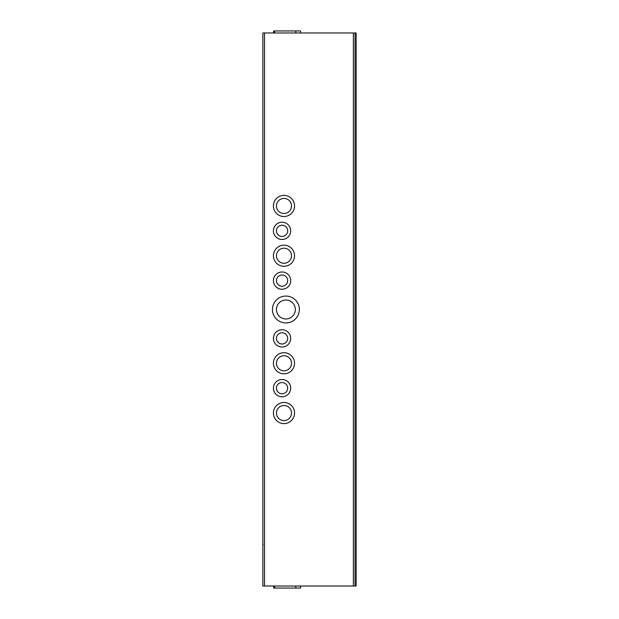 <?xml version="1.0" encoding="UTF-8"?>
<svg xmlns="http://www.w3.org/2000/svg" width="619" height="619" viewBox="0 0 619 619"><rect width="100%" height="100%" fill="white"/><g stroke="black" fill="none" stroke-linecap="round" stroke-linejoin="round"><path stroke-width="0.93" d="M299.348 309.5A13.44 13.44 0 0 1 285.901 322.94A13.44 13.44 0 0 1 272.461 309.5A13.44 13.44 0 0 1 285.901 296.06A13.44 13.44 0 0 1 299.348 309.5M290.706 280.616A8.643 8.643 0 0 1 282.063 289.259A8.643 8.643 0 0 1 273.42 280.616A8.643 8.643 0 0 1 282.063 271.981A8.643 8.643 0 0 1 290.706 280.616M294.543 255.732A10.562 10.562 0 0 1 283.982 266.294A10.562 10.562 0 0 1 273.42 255.732A10.562 10.562 0 0 1 283.982 245.17A10.562 10.562 0 0 1 294.543 255.732M290.706 230.848A8.643 8.643 0 0 1 282.063 239.483A8.643 8.643 0 0 1 273.42 230.848A8.643 8.643 0 0 1 282.063 222.206A8.643 8.643 0 0 1 290.706 230.848M294.543 205.957A10.562 10.562 0 0 1 283.982 216.518A10.562 10.562 0 0 1 273.42 205.957A10.562 10.562 0 0 1 283.982 195.395A10.562 10.562 0 0 1 294.543 205.957M294.543 413.043A10.562 10.562 0 0 1 283.982 423.605A10.562 10.562 0 0 1 273.42 413.043A10.562 10.562 0 0 1 283.982 402.482A10.562 10.562 0 0 1 294.543 413.043M290.706 388.152A8.643 8.643 0 0 1 282.063 396.794A8.643 8.643 0 0 1 273.42 388.152A8.643 8.643 0 0 1 282.063 379.517A8.643 8.643 0 0 1 290.706 388.152M294.543 363.268A10.562 10.562 0 0 1 283.982 373.83A10.562 10.562 0 0 1 273.42 363.268A10.562 10.562 0 0 1 283.982 352.706A10.562 10.562 0 0 1 294.543 363.268M290.706 338.384A8.643 8.643 0 0 1 282.063 347.019A8.643 8.643 0 0 1 273.42 338.384A8.643 8.643 0 0 1 282.063 329.741A8.643 8.643 0 0 1 290.706 338.384M295.356 309.5A9.455 9.455 0 0 0 285.901 300.045A9.455 9.455 0 0 0 276.445 309.5A9.455 9.455 0 0 0 285.901 318.955A9.455 9.455 0 0 0 295.356 309.5M287.68 280.616A5.617 5.617 0 0 0 282.063 275.006A5.617 5.617 0 0 0 276.445 280.616A5.617 5.617 0 0 0 282.063 286.233A5.617 5.617 0 0 0 287.68 280.616M291.518 255.732A7.536 7.536 0 0 0 283.982 248.196A7.536 7.536 0 0 0 276.445 255.732A7.536 7.536 0 0 0 283.982 263.268A7.536 7.536 0 0 0 291.518 255.732M287.68 230.848A5.617 5.617 0 0 0 282.063 225.231A5.617 5.617 0 0 0 276.445 230.848A5.617 5.617 0 0 0 282.063 236.458A5.617 5.617 0 0 0 287.68 230.848M291.518 205.957A7.536 7.536 0 0 0 283.982 198.42A7.536 7.536 0 0 0 276.445 205.957A7.536 7.536 0 0 0 283.982 213.493A7.536 7.536 0 0 0 291.518 205.957M291.518 413.043A7.536 7.536 0 0 0 283.982 405.507A7.536 7.536 0 0 0 276.445 413.043A7.536 7.536 0 0 0 283.982 420.58A7.536 7.536 0 0 0 291.518 413.043M287.68 388.152A5.617 5.617 0 0 0 282.063 382.542A5.617 5.617 0 0 0 276.445 388.152A5.617 5.617 0 0 0 282.063 393.769A5.617 5.617 0 0 0 287.68 388.152M291.518 363.268A7.536 7.536 0 0 0 283.982 355.732A7.536 7.536 0 0 0 276.445 363.268A7.536 7.536 0 0 0 283.982 370.804A7.536 7.536 0 0 0 291.518 363.268M287.68 338.384A5.617 5.617 0 0 0 282.063 332.767A5.617 5.617 0 0 0 276.445 338.384A5.617 5.617 0 0 0 282.063 343.994A5.617 5.617 0 0 0 287.68 338.384M262.858 32.977L262.858 586.023L355.035 586.023L355.035 32.977L262.858 32.977M273.691 586.023L273.691 588.05L300.571 588.05L300.571 586.023M300.571 32.977L300.571 30.95L273.691 30.95L273.691 32.977M355.035 32.977L356.142 32.977L356.142 586.023L355.035 586.023M264.522 586.023L264.522 32.977M353.372 586.023L353.372 32.977M263.183 544.968L262.858 544.186M295.774 588.05L295.774 586.023M274.65 588.05L274.65 586.023M295.774 30.95L295.774 32.977M274.65 30.95L274.65 32.977"/></g></svg>
